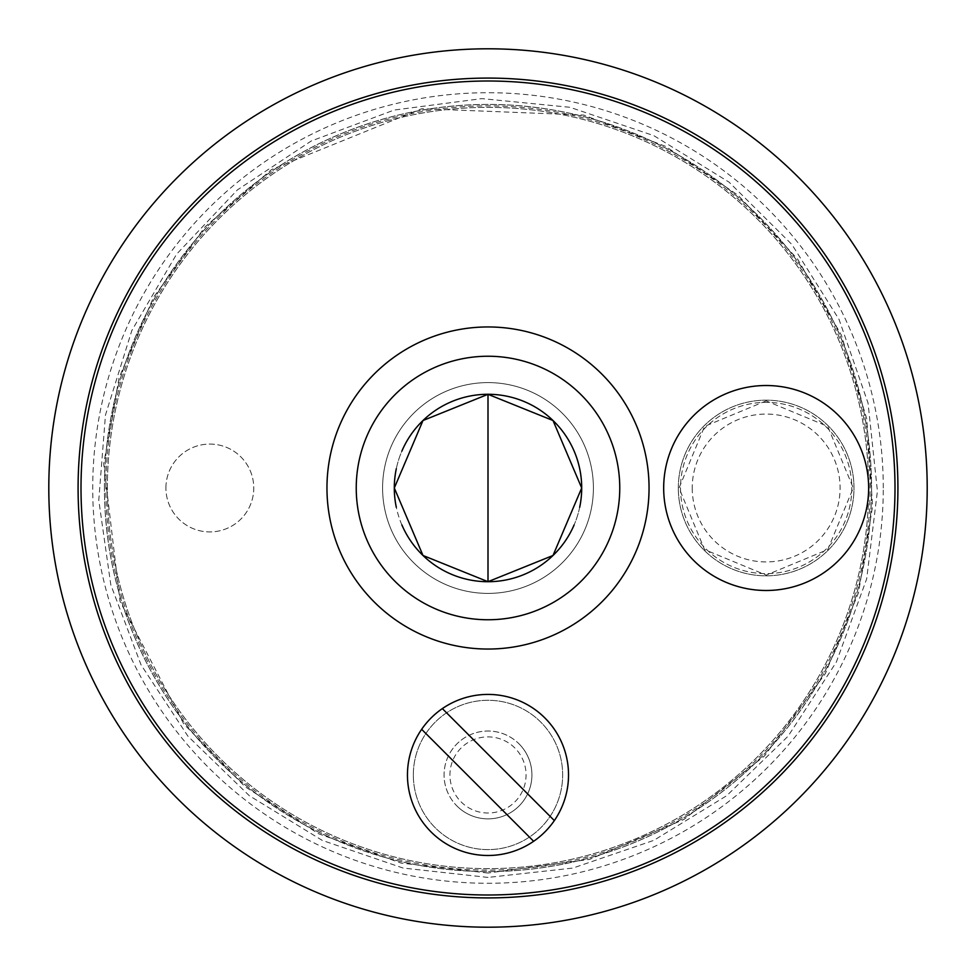 <?xml version="1.0" encoding="UTF-8"?>
<svg xmlns="http://www.w3.org/2000/svg" width="976" height="976" viewBox="0 0 976 976"><rect width="100%" height="100%" fill="white"/><g stroke="black" fill="none" stroke-linecap="round" stroke-linejoin="round"><path stroke-width="0.73" stroke-dasharray="4.88 3.66" d="M519.061 743.883A43.92 43.92 0 0 1 519.061 806.005A43.92 43.92 0 0 1 456.939 806.005A43.92 43.92 0 0 1 456.939 743.883A43.92 43.92 0 0 1 519.061 743.883M456.939 806.005A43.92 43.92 0 0 0 530.419 786.314A43.92 43.92 0 0 0 476.63 732.525A43.92 43.92 0 0 0 456.939 806.005M554.344 820.584L442.36 708.6M421.656 729.304L533.64 841.288M431.063 831.881A80.52 80.52 0 0 1 467.162 697.169A80.52 80.52 0 0 1 565.775 795.782A80.52 80.52 0 0 1 431.063 831.881M514.913 748.031A38.064 38.064 0 0 0 451.229 765.086A38.064 38.064 0 0 0 497.858 811.715A38.064 38.064 0 0 0 514.913 748.031M678.32 488A87.84 87.84 0 0 1 810.08 411.933A87.84 87.84 0 0 1 810.08 564.067A87.84 87.84 0 0 1 678.32 488A87.84 87.84 0 0 0 810.08 564.067A87.84 87.84 0 0 0 810.08 411.933A87.84 87.84 0 0 0 678.32 488M680.516 488A85.644 85.644 0 0 0 808.982 562.164A85.644 85.644 0 0 0 808.982 413.836A85.644 85.644 0 0 0 680.516 488A85.644 85.644 0 0 0 766.16 573.644A85.644 85.644 0 0 0 851.804 488A85.644 85.644 0 0 0 766.16 402.356A85.644 85.644 0 0 0 680.516 488A85.644 85.644 0 0 0 808.982 562.164A85.644 85.644 0 0 0 808.982 413.836A85.644 85.644 0 0 0 680.516 488A85.644 85.644 0 0 0 766.16 573.644A85.644 85.644 0 0 0 851.804 488A85.644 85.644 0 0 0 766.16 402.356A85.644 85.644 0 0 0 680.516 488M692.228 488A73.932 73.932 0 0 0 803.126 552.026A73.932 73.932 0 0 0 803.126 423.974A73.932 73.932 0 0 0 692.228 488M104.432 488A383.568 383.568 0 0 1 679.784 155.818A383.568 383.568 0 0 1 679.784 820.182A383.568 383.568 0 0 1 104.432 488A383.544 383.544 0 0 1 488 104.456A383.544 383.544 0 0 1 871.544 488A383.544 383.544 0 0 1 488 871.544A383.544 383.544 0 0 1 104.456 488M107.36 488A380.64 380.64 0 0 1 678.32 158.356A380.64 380.64 0 0 1 678.32 817.644A380.64 380.64 0 0 1 107.36 488A380.64 380.64 0 0 1 488 107.36A380.64 380.64 0 0 1 868.64 488A380.64 380.64 0 0 1 488 868.64A380.64 380.64 0 0 1 107.36 488A380.64 380.64 0 0 1 488 107.36A380.64 380.64 0 0 1 868.64 488A380.64 380.64 0 0 1 488 868.64A380.64 380.64 0 0 1 107.36 488A380.64 380.64 0 0 1 678.32 158.356A380.64 380.64 0 0 1 678.32 817.644A380.64 380.64 0 0 1 107.36 488M165.92 488A43.92 43.92 0 0 1 231.8 449.96A43.92 43.92 0 0 1 231.8 526.04A43.92 43.92 0 0 1 165.92 488A43.92 43.92 0 0 0 231.8 526.04A43.92 43.92 0 0 0 231.8 449.96A43.92 43.92 0 0 0 165.92 488M413.336 774.944A74.664 74.664 0 0 1 525.332 710.284A74.664 74.664 0 0 1 525.332 839.604A74.664 74.664 0 0 1 413.336 774.944A74.664 74.664 0 0 0 525.332 839.604A74.664 74.664 0 0 0 525.332 710.284A74.664 74.664 0 0 0 413.336 774.944M326.96 488A161.04 161.04 0 0 1 568.52 348.53A161.04 161.04 0 0 1 568.52 627.47A161.04 161.04 0 0 1 326.96 488M81.008 488A406.992 406.992 0 0 1 691.496 135.53A406.992 406.992 0 0 1 691.496 840.47A406.992 406.992 0 0 1 81.008 488M382.592 488A105.408 105.408 0 0 1 540.704 396.72A105.408 105.408 0 0 1 540.704 579.28A105.408 105.408 0 0 1 382.592 488A105.408 105.408 0 0 1 540.704 396.72A105.408 105.408 0 0 1 540.704 579.28A105.408 105.408 0 0 1 382.592 488M396.305 468.748A93.696 93.696 0 0 1 401.868 451.107M579.695 507.252A93.696 93.696 0 0 1 574.132 524.893M401.868 524.893A93.696 93.696 0 0 1 396.305 507.252M883.28 488A395.28 395.28 0 0 0 290.36 145.68A395.28 395.28 0 0 0 290.36 830.32A395.28 395.28 0 0 0 883.28 488M897.92 488A409.92 409.92 0 0 1 488 897.92A409.92 409.92 0 0 1 78.08 488A409.92 409.92 0 0 1 488 78.08A409.92 409.92 0 0 1 897.92 488A409.92 409.92 0 0 1 488 897.92A409.92 409.92 0 0 1 78.08 488A409.92 409.92 0 0 1 488 78.08A409.92 409.92 0 0 1 897.92 488M927.2 488A439.2 439.2 0 0 1 488 927.2A439.2 439.2 0 0 1 48.8 488A439.2 439.2 0 0 1 488 48.8A439.2 439.2 0 0 1 927.2 488M105.896 488A382.104 382.104 0 0 1 679.052 157.087A382.104 382.104 0 0 1 679.052 818.913A382.104 382.104 0 0 1 105.896 488M104.469 488A383.531 383.531 0 0 1 488 104.469A383.531 383.531 0 0 1 871.531 488A383.531 383.531 0 0 1 488 871.531A383.531 383.531 0 0 1 104.469 488M581.696 488A93.696 93.696 0 0 1 441.152 569.142A93.696 93.696 0 0 1 441.152 406.858A93.696 93.696 0 0 1 581.696 488M766.16 400.892L704.562 426.402L679.052 488L704.562 549.598L766.16 575.108L827.758 549.598L853.268 488L827.758 426.402L766.16 400.892M488 873.032L401.063 863.089L318.603 833.772L244.915 786.595L183.769 723.985L119.987 601.216L103.724 463.82L119.109 377.675L153.549 297.229L205.265 226.639L271.584 169.543L421.803 108.702L583.758 115.07L665.486 146.315L738.063 195.224L797.709 259.238L841.361 335.085L866.761 418.826L872.605 506.141L858.575 592.505L825.403 673.489L764.501 755.949L683.993 819.413L589.602 859.38L488 873.032M488 877.424L403.051 868.042L322.19 840.36L249.319 795.708L187.941 736.233L141.02 664.79L110.813 584.844L98.771 500.237L105.469 415.032L131.833 330.535L176.583 254.187L237.424 189.905L311.21 141.02L394.121 110.056L481.888 98.625L569.96 107.299L653.81 135.64L729.096 182.183L791.914 244.512L839.043 319.433L868.042 403.051L877.412 491.062L866.664 578.914L836.359 662.057L788.059 736.233L726.681 795.708L653.81 840.36L572.949 868.042L488 877.424"/><path stroke-width="1.46" d="M442.36 708.6L554.344 820.584A80.52 80.52 0 0 1 533.64 841.288L421.656 729.304A80.52 80.52 0 0 1 544.937 718.007A80.52 80.52 0 0 1 554.344 820.584M533.64 841.288A80.52 80.52 0 0 1 421.656 729.304M766.16 385.52A102.48 102.48 0 0 1 854.915 539.24A102.48 102.48 0 0 1 677.405 539.24A102.48 102.48 0 0 1 766.16 385.52M81.008 488A406.992 406.992 0 0 1 691.496 135.53A406.992 406.992 0 0 1 691.496 840.47A406.992 406.992 0 0 1 81.008 488M396.305 507.252A93.696 93.696 0 0 1 396.305 468.748M401.868 451.107A93.696 93.696 0 0 1 579.695 507.252M574.132 524.893A93.696 93.696 0 0 1 401.868 524.893M356.24 488A131.76 131.76 0 0 1 553.88 373.893A131.76 131.76 0 0 1 553.88 602.107A131.76 131.76 0 0 1 356.24 488M326.96 488A161.04 161.04 0 0 1 568.52 348.53A161.04 161.04 0 0 1 568.52 627.47A161.04 161.04 0 0 1 326.96 488M927.2 488A439.2 439.2 0 0 0 488 48.8A439.2 439.2 0 0 0 48.8 488A439.2 439.2 0 0 0 488 927.2A439.2 439.2 0 0 0 927.2 488M897.92 488A409.92 409.92 0 0 1 283.04 842.996A409.92 409.92 0 0 1 283.04 133.004A409.92 409.92 0 0 1 897.92 488M394.304 488L422.986 555.478L488 581.696L553.014 555.478L581.696 488L553.014 420.522L488 394.304L422.986 420.522L394.304 488M488 394.304L488 581.696"/></g></svg>
